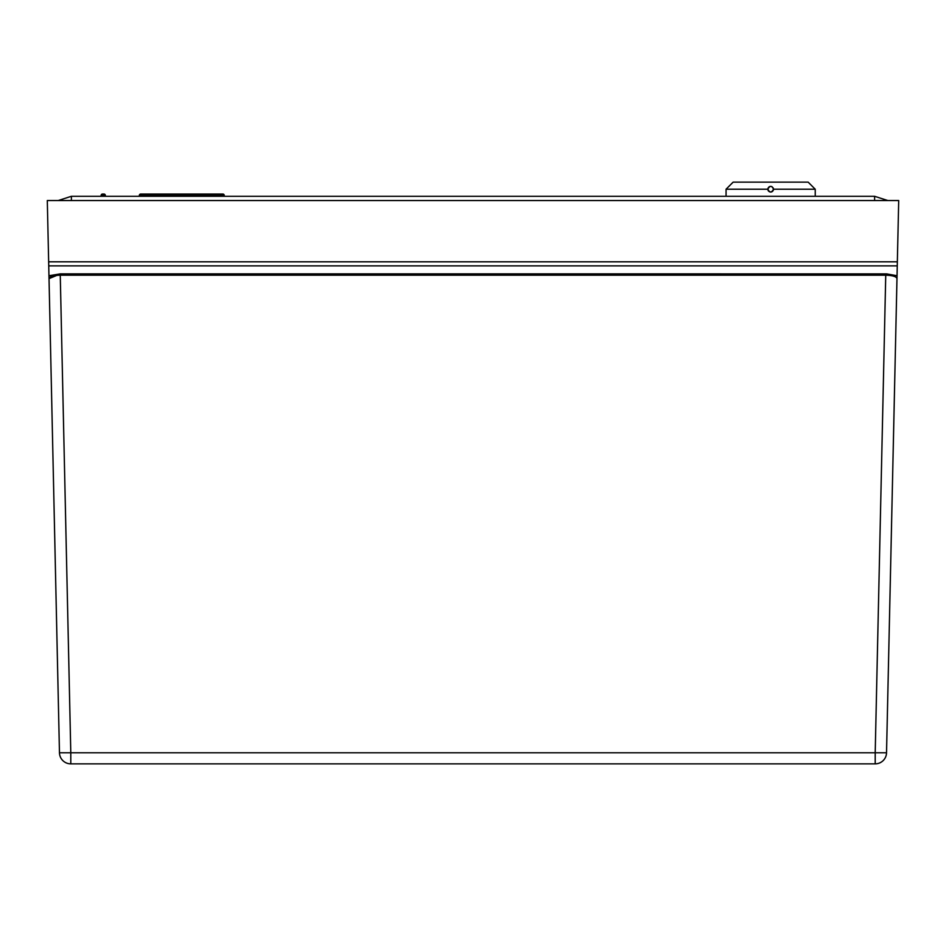 <?xml version="1.0" encoding="UTF-8"?>
<svg xmlns="http://www.w3.org/2000/svg" width="946" height="946" viewBox="0 0 946 946"><rect width="100%" height="100%" fill="white"/><g stroke="black" fill="none" stroke-linecap="round" stroke-linejoin="round"><path stroke-width="1.42" d="M886.698 273.879L60.26 273.867L48.956 275.747L49.026 278.632C49.641 276.539 53.39 275.392 60.26 275.203L70.796 752.78L59.468 752.78L49.026 278.632L59.468 752.78A11.328 11.328 0 0 0 70.796 763.86L875.204 763.86A11.328 11.328 0 0 0 886.532 752.78L896.974 278.632L886.532 752.78L875.204 752.78L885.74 275.203L886.591 275.215L886.698 273.879L897.045 275.747L896.974 278.632C896.465 276.658 893 275.511 886.591 275.215M48.956 275.747L48.743 265.873L897.257 265.873L897.045 275.747M897.257 265.873L898.7 200.54L47.3 200.54L48.743 265.873M49.026 278.632L56.89 275.357M889.11 275.357L890.056 275.452M892.811 275.948L893.781 276.22M58.191 200.54L71.388 196.295L874.612 196.295L887.809 200.54M105.361 196.295L105.361 195.444A1.419 1.419 0 0 0 103.942 194.036L102.523 194.036A1.419 1.419 0 0 0 101.116 195.444L101.116 196.295M224.249 196.295L224.249 195.444A1.419 1.419 0 0 0 222.83 194.036L140.741 194.036A1.419 1.419 0 0 0 139.322 195.444L139.322 196.295M769.476 191.79L767.821 189.224L768.743 187.131M769.914 186.492L770.754 186.386M771.132 186.433L772.267 186.894M773.119 187.84L773.485 189.224L815.239 189.224L808.156 182.14L733.138 182.14L726.067 189.224L767.821 189.224C769.938 185.451 771.83 185.451 773.485 189.224C771.593 192.866 769.713 192.866 767.821 189.224M773.367 190.016L773.036 190.749M772.504 191.364L771.83 191.79M771.049 192.026L770.245 192.026M726.067 196.295L726.067 189.224M815.239 196.295L815.239 189.224M771.238 186.445L772.196 186.847M773.059 187.734L773.414 188.632M773.414 189.815L773.107 190.631M772.646 191.234L771.522 191.908M770.541 192.05L768.66 191.234M768.341 190.856L767.927 189.992M767.939 188.42L768.708 187.166M769.24 186.764L770.15 186.433M59.468 752.78A11.328 11.328 0 0 0 70.796 763.86L70.796 752.78L875.204 752.78L875.204 763.86A11.328 11.328 0 0 0 886.532 752.78M885.74 273.867L885.74 275.203L60.26 275.203L60.26 273.867M897.352 261.806L48.648 261.806M71.388 200.54L71.388 196.295M874.612 196.295L874.612 200.54M102.523 196.295L102.523 195.444L103.942 195.444L103.942 196.295M103.942 194.036L103.942 195.444L105.361 195.444A1.419 1.419 0 0 0 103.942 194.036M101.116 195.444L102.523 195.444L102.523 194.036M140.741 196.295L140.741 195.444L222.83 195.444L222.83 196.295M222.83 194.036L222.83 195.444L224.249 195.444M139.322 195.444L140.741 195.444L140.741 194.036"/></g></svg>
